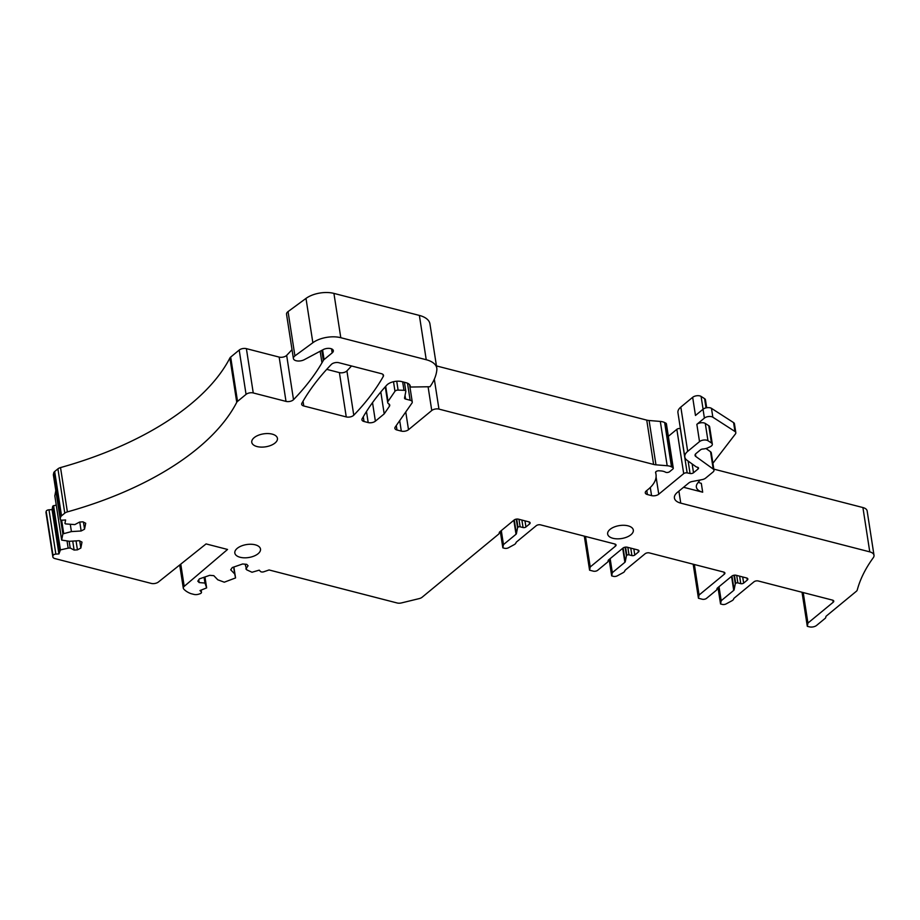 <?xml version="1.0" encoding="UTF-8"?>
<svg xmlns="http://www.w3.org/2000/svg" width="920" height="920" viewBox="0 0 920 920"><rect width="100%" height="100%" fill="white"/><g stroke="black" fill="none" stroke-linecap="round" stroke-linejoin="round"><path stroke-width="1.38" d="M200.997 590.214L201.261 591.87A2.599 1.311 -8.8 0 1 201.48 592.284A2.599 1.311 -8.8 0 1 201.308 592.871A2.599 1.311 -8.8 0 1 199.962 593.768L199.042 594.078A5.198 2.622 -8.8 0 1 193.913 594.4L190.911 593.63A31.165 15.743 -8.8 0 1 183.655 588.915A5.198 2.622 -8.8 0 1 183.298 588.179A5.198 2.622 -8.8 0 1 184.207 586.351L227.55 549.458L206.08 543.915L158.389 582.026A5.198 2.622 -8.8 0 1 151.248 583.406L54.97 558.589A5.198 2.622 -8.8 0 1 52.854 556.887A5.198 2.622 -8.8 0 1 52.865 556.404L53.026 555.611A2.599 1.311 -8.8 0 1 55.855 554.104L58.926 553.92L60.421 549.907L68.16 548.159L67.045 541.017M380.811 391.966L384.203 413.885L389.413 406.284A5.198 2.622 -8.8 0 0 389.735 405.087A5.198 2.622 -8.8 0 0 388.987 403.995A5.198 2.622 -8.8 0 1 387.711 402.592A5.198 2.622 -8.8 0 1 388.033 401.407L394.979 391.264A2.599 1.311 -8.8 0 1 398.107 390.103L403.972 390.31A2.599 1.311 -8.8 0 1 405.823 391.276A2.599 1.311 -8.8 0 1 405.812 391.506L404.535 397.98A2.599 1.311 -8.8 0 0 404.535 398.222A2.599 1.311 -8.8 0 0 405.593 399.061L410.136 400.234A5.198 2.622 -8.8 0 1 412.252 401.936A5.198 2.622 -8.8 0 1 411.918 403.144L395.197 427.087A5.198 2.622 -8.8 0 0 394.864 428.294A5.198 2.622 -8.8 0 0 396.98 429.996L401.315 431.112A5.198 2.622 -8.8 0 0 408.503 429.697L431.756 410.515A5.198 2.622 -8.8 0 1 438.955 409.101L653.602 464.428A10.384 5.244 -8.8 0 0 655.96 464.818L667.184 465.738A10.384 5.244 -8.8 0 1 671.496 466.842L672.704 467.475A2.599 1.311 -8.8 0 1 673.279 468.142A2.599 1.311 -8.8 0 1 672.796 469.073L669.645 471.672A2.599 1.311 -8.8 0 1 665.494 472.167A10.384 5.244 -8.8 0 0 660.698 470.902L658.996 470.787A2.599 1.311 -8.8 0 0 655.569 472.535A2.599 1.311 -8.8 0 0 655.592 472.638A41.561 20.999 -8.8 0 1 655.994 474.317A41.561 20.999 -8.8 0 1 648.289 489.279L646.242 490.969A5.198 2.622 -8.8 0 0 645.276 492.844A5.198 2.622 -8.8 0 0 647.393 494.534L651.556 495.615A5.198 2.622 -8.8 0 0 658.755 494.201L683.698 473.627A2.599 1.311 -8.8 0 1 687.159 472.891L690.057 473.489A2.599 1.311 -8.8 0 0 693.507 472.753L698.038 469.016A2.599 1.311 -8.8 0 0 698.521 468.084A2.599 1.311 -8.8 0 0 697.463 467.233L696.67 467.026A2.599 1.311 -8.8 0 1 695.991 466.727L687.033 460.276A15.582 7.877 -8.8 0 1 684.802 456.987A15.582 7.877 -8.8 0 1 687.688 451.375L680.823 407.077A15.582 7.877 -8.8 0 0 677.936 412.678L684.802 456.987M680.397 428.605L680.306 428.582A2.599 1.311 -8.8 0 0 676.844 429.318L668.345 436.322M655.96 464.818L649.106 420.509L660.318 421.429A10.384 5.244 -8.8 0 1 664.643 422.544L665.85 423.166A2.599 1.311 -8.8 0 1 666.413 423.832L673.279 468.142M649.106 420.509A10.384 5.244 -8.8 0 1 646.737 420.118L436.448 365.918M384.203 413.885L375.383 421.164A5.198 2.622 -8.8 0 1 368.195 422.579L364.021 421.498A5.198 2.622 -8.8 0 1 361.916 419.808A5.198 2.622 -8.8 0 1 362.123 418.796A363.653 183.724 -8.8 0 1 386.687 385.216A10.384 5.244 -8.8 0 1 401.867 381.627L406.042 382.709A10.384 5.244 -8.8 0 1 410.262 386.101A10.384 5.244 -8.8 0 1 410.239 387.044L409.952 385.204M294.917 355.891L288.052 311.592A6.75 3.415 171.2 0 0 286.534 314.226L293.399 358.535A6.75 3.415 171.2 0 1 294.917 355.891L312.858 342.723A20.78 10.499 171.2 0 1 340.791 337.709L426.236 359.731A25.978 13.121 -8.8 0 1 436.804 368.207A25.978 13.121 -8.8 0 1 436.839 369.943A98.704 49.864 -8.8 0 1 429.985 386.733L410.239 387.044M426.236 359.731L419.37 315.422A25.978 13.121 -8.8 0 1 429.939 323.909L436.804 368.207M419.37 315.422L333.925 293.399A20.78 10.499 171.2 0 0 305.992 298.413L312.858 342.723M288.052 311.592L305.992 298.413M293.399 358.535A6.75 3.415 171.2 0 0 297.424 360.962A6.75 3.415 171.2 0 0 304.29 359.685L323.276 349.577A6.233 3.151 171.2 0 1 329.613 348.404A6.233 3.151 171.2 0 1 333.339 350.647A6.233 3.151 171.2 0 1 332.178 352.889L324.082 359.57A5.198 2.622 171.2 0 0 323.334 360.433A363.653 183.724 171.2 0 1 321.954 362.825A363.653 183.724 171.2 0 1 293.514 399.683A5.198 2.622 171.2 0 1 286.017 401.396A5.198 2.622 171.2 0 0 286.017 401.396L253.253 392.955L246.387 348.645L279.139 357.086A5.198 2.622 171.2 0 0 286.661 355.373A363.653 183.724 171.2 0 0 292.019 349.634M279.139 357.086A5.198 2.622 171.2 0 0 279.162 357.086L286.005 401.396M70.311 524.446L71.415 531.587L81.144 530.99L84.537 529.184L85.709 523.261L82.949 521.835L79.626 522.042L74.819 524.596L65.538 523.905L64.929 523.434L65.607 519.972L62.537 520.156A2.599 1.311 -8.8 0 1 60.237 519.213A2.599 1.311 -8.8 0 1 60.237 518.972L60.582 517.212A5.198 2.622 -8.8 0 1 61.536 515.832L64.779 513.153A5.198 2.622 -8.8 0 1 67.379 511.888A259.75 131.226 -8.8 0 0 236.75 402.316A5.198 2.622 -8.8 0 1 237.532 401.396L246.054 394.369A5.198 2.622 -8.8 0 1 253.253 392.955M246.054 394.369L239.2 350.06A5.198 2.622 -8.8 0 1 246.387 348.645M239.2 350.06L230.678 357.086L237.532 401.396M236.75 402.316L229.896 358.006A5.198 2.622 -8.8 0 1 230.678 357.086M229.896 358.006A259.75 131.226 -8.8 0 1 60.524 467.578A5.198 2.622 -8.8 0 0 57.914 468.855L54.671 471.523L61.536 515.832M53.452 475.134A2.599 1.311 -8.8 0 1 53.371 474.904A2.599 1.311 -8.8 0 1 53.383 474.662L53.728 472.914A5.198 2.622 -8.8 0 1 54.671 471.523M79.764 522.031L81.144 530.99M76.049 540.891L77.441 549.849L80.834 548.055L81.995 542.121L79.235 540.695L69.506 541.293L61.663 540.097L62.87 533.887L71.415 531.587M54.832 495.88L55.809 490.613M69.15 541.247L70.207 548.033L74.106 550.056L72.726 541.098M70.207 548.033L68.16 548.159M58.926 553.92L52.072 509.611L52.75 506.149L56.235 504.999M52.072 509.611L48.99 509.806L55.855 554.104M52.854 556.887L46 512.589A5.198 2.622 -8.8 0 1 46.011 512.106L46.172 511.301A2.599 1.311 -8.8 0 1 48.99 509.806M802.033 592.261L807.3 626.313L809.381 626.842A5.198 2.622 -8.8 0 0 816.581 625.428L825.228 618.297A2.599 1.311 -8.8 0 0 825.711 617.596L825.884 616.699A2.599 1.311 -8.8 0 1 826.356 616.009L856.324 591.307A5.198 2.622 -8.8 0 0 857.244 590.019A251.436 127.029 -8.8 0 1 873.264 557.75A10.384 5.244 -8.8 0 0 874 555.254L867.146 510.945A10.384 5.244 -8.8 0 0 862.914 507.553L713.817 469.119M807.3 626.313L807.932 623.07L803.217 592.56M807.932 623.07L833.186 602.255L832.876 600.231M718.002 587.535L720.544 603.945L722.327 604.405A3.116 1.575 -8.8 0 0 726.121 603.911L731.906 600.771A5.198 2.622 -8.8 0 0 733.723 598.805A2.599 1.311 -8.8 0 1 734.206 598.103L753.94 581.831A3.116 1.575 -8.8 0 1 758.252 580.98L832.496 600.116A3.116 1.575 -8.8 0 1 833.761 601.128A3.116 1.575 -8.8 0 1 833.186 602.255M720.544 603.945L721.188 600.714L719.014 586.707M721.188 600.714L733.723 590.375L731.561 576.357M693.174 564.202L698.441 598.253L702.202 599.219A3.116 1.575 -8.8 0 0 706.514 598.368L716.369 590.237A2.599 1.311 -8.8 0 0 716.852 589.536L717.025 588.65A2.599 1.311 -8.8 0 1 717.508 587.949L731.837 576.127A3.116 1.575 -8.8 0 1 736.149 575.276L746.58 577.967A3.116 1.575 -8.8 0 1 747.845 578.99A3.116 1.575 -8.8 0 1 747.27 580.106L743.647 583.096A2.081 1.046 -8.8 0 1 740.772 583.659L737.851 582.912A1.564 0.782 -8.8 0 0 735.689 583.337L735.563 583.441A1.564 0.782 -8.8 0 0 735.287 583.855L734.114 589.812A2.081 1.046 -8.8 0 1 733.723 590.375M698.441 598.253L699.073 595.021L694.358 564.512M699.073 595.021L724.327 574.195L724.017 572.183M609.144 559.475L611.685 575.885L613.467 576.346A3.116 1.575 -8.8 0 0 617.262 575.851L623.047 572.712A5.198 2.622 -8.8 0 0 624.864 570.745A2.599 1.311 -8.8 0 1 625.347 570.043L645.081 553.771A3.116 1.575 -8.8 0 1 649.405 552.92L723.637 572.056A3.116 1.575 -8.8 0 1 724.914 573.068A3.116 1.575 -8.8 0 1 724.327 574.195M611.685 575.885L612.329 572.654L610.155 558.647M612.329 572.654L624.875 562.316L622.702 548.297M584.315 536.141L589.582 570.193L593.342 571.159A3.116 1.575 -8.8 0 0 597.655 570.308L607.522 562.178A2.599 1.311 -8.8 0 0 607.994 561.487L608.166 560.591A2.599 1.311 -8.8 0 1 608.649 559.889L622.978 548.067A3.116 1.575 -8.8 0 1 627.29 547.227L637.721 549.907A3.116 1.575 -8.8 0 1 638.986 550.93A3.116 1.575 -8.8 0 1 638.411 552.046L634.788 555.036A2.081 1.046 -8.8 0 1 631.913 555.599L628.992 554.852A1.564 0.782 -8.8 0 0 626.831 555.278L626.704 555.381A1.564 0.782 -8.8 0 0 626.428 555.795L625.255 561.752A2.081 1.046 -8.8 0 1 624.875 562.316M589.582 570.193L590.226 566.962L585.499 536.452M590.226 566.962L615.469 546.135L615.158 544.122M500.296 531.415L502.837 547.837L504.62 548.297A3.116 1.575 -8.8 0 0 508.403 547.791L514.188 544.651A5.198 2.622 -8.8 0 0 516.005 542.685A2.599 1.311 -8.8 0 1 516.488 541.995L536.233 525.711A3.116 1.575 -8.8 0 1 540.546 524.86L614.779 543.996A3.116 1.575 -8.8 0 1 616.055 545.019A3.116 1.575 -8.8 0 1 615.469 546.135M502.837 547.837L503.47 544.594L501.296 530.587M503.47 544.594L516.016 534.255L513.843 520.248M245.122 564.19L246.698 569.837L252.011 572.251L259.233 570.159L260.486 571.469A2.599 1.311 -8.8 0 0 261.924 571.998A2.599 1.311 -8.8 0 0 263.89 571.745L269.065 569.963L397.198 602.991A5.198 2.622 -8.8 0 0 401.465 602.922L419.175 598.609A5.198 2.622 -8.8 0 0 422.096 597.252L498.663 534.117A2.599 1.311 -8.8 0 0 499.134 533.428L499.307 532.53A2.599 1.311 -8.8 0 1 499.79 531.841L514.119 520.018A3.116 1.575 -8.8 0 1 518.443 519.167L528.862 521.847A3.116 1.575 -8.8 0 1 530.127 522.87A3.116 1.575 -8.8 0 1 529.552 523.986L525.929 526.976A2.081 1.046 -8.8 0 1 523.054 527.551L520.134 526.792A1.564 0.782 -8.8 0 0 517.971 527.217L517.856 527.321A1.564 0.782 -8.8 0 0 517.569 527.735L516.396 533.703A2.081 1.046 -8.8 0 1 516.016 534.255M245.858 568.962L248.066 565.742L246.698 564.328L242.615 563.983L232.277 567.548L230.724 569.825L234.715 573.965L235.554 577.933L224.284 582.199L217.787 579.795L213.796 575.655L209.714 575.322L199.375 578.887L197.811 581.164L199.18 582.578L198.743 579.795M233.645 567.077L234.715 573.965M204.067 577.265L204.964 583.05L199.18 582.578M204.964 583.05L206.643 587.891L199.996 590.559L201.261 591.87M204.734 577.035L205.804 583.924M77.441 549.849L74.106 550.056M79.729 540.948L80.834 548.055M83.444 522.088L84.537 529.184M351.532 365.976A363.653 183.724 -8.8 0 1 346.909 370.898A5.198 2.622 -8.8 0 1 339.399 372.611L326.738 369.357M303.036 401.223L303.772 405.973A5.198 2.622 171.2 0 0 303.772 405.973A5.198 2.622 171.2 0 1 301.656 404.271A5.198 2.622 171.2 0 1 301.875 403.259A363.653 183.724 171.2 0 1 331.349 364.423A5.198 2.622 171.2 0 1 338.859 362.71L381.397 373.681A5.198 2.622 -8.8 0 1 383.513 375.372A5.198 2.622 -8.8 0 1 383.306 376.383A363.653 183.724 -8.8 0 1 353.774 415.207A5.198 2.622 -8.8 0 1 346.253 416.921L339.399 372.611M303.772 405.973L346.253 416.921M257.048 446.556A12.983 6.566 -8.8 0 1 251.769 442.324A12.983 6.566 -8.8 0 1 258.301 435.286A12.983 6.566 -8.8 0 1 272.147 434.113A12.983 6.566 -8.8 0 1 277.438 438.345A12.983 6.566 -8.8 0 1 270.894 445.383A12.983 6.566 -8.8 0 1 257.048 446.556M628.038 525.837A12.983 6.566 -8.8 0 1 633.328 530.081A12.983 6.566 -8.8 0 1 626.784 537.119A12.983 6.566 -8.8 0 1 612.938 538.292A12.983 6.566 -8.8 0 1 607.66 534.048A12.983 6.566 -8.8 0 1 614.192 527.01A12.983 6.566 -8.8 0 1 628.038 525.837M255.219 544.812A12.983 6.566 -8.8 0 1 260.498 549.056A12.983 6.566 -8.8 0 1 253.966 556.094A12.983 6.566 -8.8 0 1 240.108 557.267A12.983 6.566 -8.8 0 1 234.83 553.023A12.983 6.566 -8.8 0 1 241.362 545.985A12.983 6.566 -8.8 0 1 255.219 544.812M687.688 451.375L699.522 441.611A5.198 2.622 -8.8 0 1 707.963 440.714L711.447 442.968A5.198 2.622 -8.8 0 1 712.321 444.141A5.198 2.622 -8.8 0 1 710.067 446.798L707.997 447.764A7.797 3.933 -8.8 0 1 702.869 449.006A2.599 1.311 -8.8 0 0 700.522 449.822L696.026 453.525A5.198 2.622 -8.8 0 0 695.06 455.4A5.198 2.622 -8.8 0 0 695.807 456.492L713.23 469.062A5.198 2.622 -8.8 0 1 713.977 470.154A5.198 2.622 -8.8 0 1 713.011 472.029L705.582 478.159A5.198 2.622 -8.8 0 1 702.167 479.607L692.185 481.516A5.198 2.622 -8.8 0 0 688.781 482.977L677.304 492.441A15.582 7.877 -8.8 0 0 674.418 498.053A15.582 7.877 -8.8 0 0 680.754 503.136L705.364 509.484A15.582 7.877 -8.8 0 0 705.387 509.484L869.768 551.862A10.384 5.244 -8.8 0 1 874 555.254M699.522 441.611L696.854 424.338L704.398 418.105L703.029 409.25L695.474 415.472L692.668 397.313L680.823 407.077M692.668 397.313A5.198 2.622 -8.8 0 1 701.097 396.416L704.594 398.659A5.198 2.622 -8.8 0 1 705.456 399.843L706.686 407.744M704.398 418.105A5.198 2.622 -8.8 0 1 712.839 417.209L734.953 431.48A5.198 2.622 -8.8 0 1 735.816 432.653A5.198 2.622 -8.8 0 1 735.413 433.964L712.908 463.266M734.953 431.48L733.585 422.613A5.198 2.622 -8.8 0 1 734.447 423.798L735.816 432.653M698.349 482.229A15.582 7.877 -8.8 0 0 701.316 483.345L702.684 492.2A15.582 7.877 -8.8 0 1 696.371 487.117A15.582 7.877 -8.8 0 1 697.59 483.207L700.039 480.022M702.684 492.2L683.571 487.278M713.23 469.062L710.55 451.777A5.198 2.622 -8.8 0 1 711.298 452.881L713.977 470.154M710.55 451.777L705.985 448.488M711.447 442.968L708.779 425.684A5.198 2.622 -8.8 0 1 709.642 426.868L712.321 444.141M708.779 425.684L705.283 423.441A5.198 2.622 -8.8 0 0 696.854 424.338M733.585 422.613L711.47 408.353A5.198 2.622 -8.8 0 0 703.029 409.25M698.038 469.016L697.785 467.337M693.507 472.753L692.15 463.956M690.057 473.489L688.125 461.058M687.159 472.891L680.306 428.582M683.698 473.627L676.844 429.318M658.755 494.201L656.075 476.928M651.556 495.615L650.302 487.485M647.393 494.534L646.771 490.532M672.704 467.475L665.85 423.166M671.496 466.842L664.643 422.544M667.184 465.738L660.318 421.429M653.602 464.428L646.737 420.118M438.955 409.101L434.32 379.201M431.756 410.515L428.087 386.768M408.503 429.697L405.754 411.964M401.315 431.112L399.694 420.647M396.98 429.996L396.278 425.534M410.136 400.234L407.502 383.203M405.593 399.061L405.03 395.473M388.033 401.407L385.698 386.308M389.413 406.284L389.068 404.053M375.383 421.164L372.519 402.626M368.195 422.579L366.482 411.516M364.021 421.498L363.285 416.76M340.791 337.709L333.925 293.399M331.556 348.853L332.178 352.889M324.082 359.57L322.586 349.945M321.77 350.382L323.334 360.433M320.16 351.233L321.954 362.825M286.661 355.373L293.514 399.683M67.379 511.888L60.524 467.578M64.779 513.153L57.914 468.855M60.582 517.212L53.728 472.914M53.383 474.662L60.237 518.972M61.629 520.122L63.675 533.335M62.87 533.887L60.685 519.811M54.809 495.696L61.663 540.005M53.555 505.597L60.421 549.907M59.604 550.459L52.75 506.149M53.026 555.611L46.172 511.301M46.011 512.106L52.865 556.404M394.979 391.264L393.507 381.719M734.114 589.812L731.975 576.023M735.287 583.855L733.953 575.241M735.563 583.441L734.286 575.195M735.689 583.337L734.424 575.172M737.851 582.912L736.69 575.414M740.772 583.659L739.611 576.173M743.647 583.096L742.693 576.966M747.27 580.106L746.959 578.093M625.255 561.752L623.116 547.963M626.428 555.795L625.094 547.181M626.704 555.381L625.428 547.135M626.831 555.278L625.577 547.124M628.992 554.852L627.831 547.365M631.913 555.599L630.752 548.113M634.788 555.036L633.834 548.906M638.411 552.046L638.101 550.034M516.396 533.703L514.257 519.903M517.569 527.735L516.235 519.133M517.856 527.321L516.58 519.075M517.971 527.217L516.718 519.064M520.134 526.792L518.972 519.305M523.054 527.551L521.893 520.053M525.929 526.976L524.986 520.846M529.552 523.986L529.241 521.973M233.864 567.007L235.554 577.909L233.864 567.007M204.953 576.966L206.643 587.868L204.953 576.966M403.972 390.31L402.661 381.834M398.107 390.103L396.738 381.236M353.774 415.207L346.909 370.898M383.306 376.383L383.007 374.474M184.207 586.351L180.768 564.144M869.768 551.862L862.914 507.553M706.019 407.882L704.594 398.659M703.087 409.204L701.097 396.416M680.754 503.136L678.891 491.13M695.807 456.492L695.439 454.123M707.963 440.714L705.283 423.441M712.839 417.209L711.47 408.353M655.994 474.317L655.649 472.075M412.252 401.936L409.572 384.652M387.711 402.592L385.273 386.791M60.237 519.213L53.371 474.904M61.663 540.097L54.809 495.788M201.48 592.284L201.146 590.168M405.823 391.276L404.432 382.294M183.298 588.179L179.71 564.995"/></g></svg>

